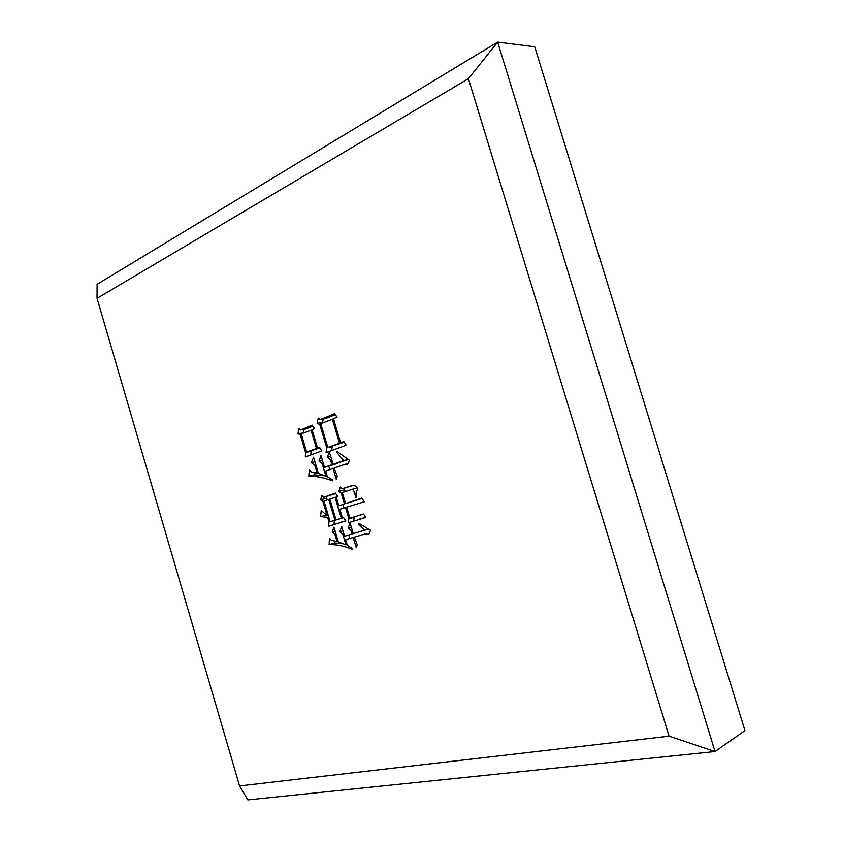 <?xml version="1.0" encoding="UTF-8"?>
<svg xmlns="http://www.w3.org/2000/svg" width="842" height="842" viewBox="0 0 842 842"><rect width="100%" height="100%" fill="white"/><g stroke="black" fill="none" stroke-linecap="round" stroke-linejoin="round"><path stroke-width="1.26" d="M312.172 425.178L314.634 428.673L312.077 429.673L317.539 448.039L319.56 447.291L321.676 450.954L305.299 456.995L305.562 452.501L300.31 434.83L297.973 433.683L298.784 428.368L300.668 429.978L312.172 425.178M669.085 736.171L468.426 78.674L97.041 298.331L239.57 785.933L669.085 736.171L715.026 751.538L497.675 42.1L97.104 284.301L97.041 298.331M357.787 488.949C356.198 491.054 355.682 493.812 356.229 497.222L355.461 497.475C355.229 493.633 354.208 490.897 352.377 489.244L342.305 492.581L345.588 503.632L361.786 498.106L364.375 501.769L346.641 507.126L349.925 518.188L363.355 514.02L365.849 517.42L348.209 522.829L348.872 518.809L345.504 507.494L339.852 509.294L342.41 517.883L343.536 517.525L345.788 520.935L328.664 526.229L328.948 521.787L327.612 517.272L320.602 516.599L321.223 510.61L327.054 515.42L322.96 501.622L320.602 499.78L321.949 495.538L323.496 497.359L335.442 493.096L337.684 496.475L336.19 496.969L338.821 505.81L344.462 503.99L341.252 493.223L338.842 491.37L340.242 487.055L341.831 488.897L352.314 485.402C354.471 485.003 356.292 486.181 357.787 488.949M350.072 522.85L353.282 533.628L364.797 530.207L358.566 524.092L358.976 523.377L370.543 530.281L368.785 534.365L365.081 533.975L354.324 537.143L357.229 544.795L356.24 547.721L353.187 537.48L345.63 539.701L347.304 545.332L352.63 548.752L352.409 549.394C344.473 546.026 336.705 544.416 329.106 544.563L329.401 538.143L331.211 540.196L337.063 541.648L334.853 534.196L332.211 532.091L333.979 527.197L338.337 541.848L345.936 544.858L342.747 534.144L339.821 531.818L341.726 526.576L344.588 536.217L352.145 533.975L351.103 530.471L348.135 528.134L350.072 522.85M334.684 413.622L337.032 417.243L333.432 418.653L340.621 442.745L343.862 441.555L346.22 445.207L326.065 452.596L326.728 447.891L319.781 424.578L317.118 423.231L318.234 418.011L320.171 419.642L334.684 413.622M329.38 451.975L333.064 464.331L343.62 460.574L336.747 452.27L337.147 451.522L349.451 460.311L347.367 464.647L345.02 464.321L334.179 468.089L337.232 476.235L336.263 479.235L333.064 468.489L325.633 471.11L327.296 476.719L332.548 479.919L332.411 480.845C324.391 477.698 316.518 476.14 308.793 476.162L309.319 469.857L311.108 471.846L317.129 473.225L314.761 465.268L311.382 462.679L313.571 457.174L318.381 473.362L325.949 476.298L322.139 463.5L318.981 461.1L321.023 455.627L324.517 467.373L331.937 464.731L330.422 459.627L327.233 457.217L329.38 451.975M468.426 78.674L497.675 42.1L534.723 46.784L744.959 730.614L715.026 751.538L247.874 799.9L239.57 785.933M357.113 487.992L352.377 489.244M362.06 498.485L345.588 503.632M363.428 514.115L349.925 518.188M365.744 517.272L359.008 519.24M353.64 520.914L354.24 517.251L348.872 518.809M346.651 507.168L345.504 507.494M343.557 517.546L342.41 517.883M345.704 520.809L339.652 522.566M334.063 524.303L334.316 520.503M330.064 521.472L328.948 521.787M328.717 516.956L327.612 517.272M326.443 515.062L320.602 516.599M328.17 515.104L327.054 515.42M324.075 501.316L322.96 501.622M327.801 499.727L326.012 498.338L320.602 499.78M326.012 498.338L326.591 496.538M335.769 493.58L323.496 497.359M344.462 503.99L338.821 505.81M342.41 492.917L341.252 493.223M346.073 491.339L344.252 489.939L338.842 491.37M344.252 489.939L344.852 488.097M353.777 485.287L341.831 488.897M352.63 485.339L351.903 485.529M344.062 507.947L343.073 504.632M336.211 497.033L329.864 499.053L336.053 519.861L343.61 517.641M329.885 499.117L323.97 500.99L330.127 521.714L340.315 518.64M340.326 518.661L334.937 520.209L328.759 499.411M330.127 521.714L334.937 520.209M343.568 517.577L341.284 518.23L335.063 497.338M336.053 519.861L341.284 518.23M368.407 529.113L364.797 530.207M359.608 523.777L358.566 524.092M354.324 537.143L365.081 533.975M345.63 539.701L353.187 537.48M342.768 543.49L334.474 542.932L329.106 544.563M334.474 542.932L334.558 541.09M338.179 541.311L337.063 541.648M335.958 533.86L334.853 534.196M335.179 531.218L332.211 532.091M347.051 544.511L345.936 544.858M349.862 538.406L348.83 534.954M343.873 533.807L342.747 534.144M342.999 530.87L339.821 531.818M353.282 533.628L352.145 533.975M352.24 530.123L351.103 530.471M351.367 527.176L348.135 528.134M319.718 447.555L317.539 448.039M310.824 454.701L311.024 451.27L305.562 452.501M301.436 434.598L300.31 434.83M304.004 432.809L297.973 433.683M303.457 432.535L303.962 429.304M312.856 426.157L306.162 428.852L300.668 429.978M312.129 429.852L301.226 433.883L306.635 452.101L319.949 447.955M319.802 447.702L316.445 448.449L310.982 430.094M306.635 452.101L316.445 448.449M344.125 441.966L340.621 442.745M331.664 450.333L332.18 446.66L326.728 447.891M320.949 424.347L319.781 424.578M323.465 422.547L317.118 423.231M322.602 422.116L323.275 419.021M335.337 414.632L325.665 418.537L320.171 419.642M333.495 418.853L320.728 423.61L327.843 447.481L344.273 442.197M344.22 442.113L339.484 443.176L332.306 419.095M327.843 447.481L339.484 443.176M347.725 459.753L333.064 464.331M347.514 459.648L343.62 460.574M337.726 452.049L336.747 452.27M334.221 468.205L333.064 468.489M324.696 475.751L314.234 474.835L308.793 476.162M314.234 474.835L314.424 472.667M318.255 472.951L317.129 473.225M315.897 464.995L314.761 465.268M314.961 461.837L311.382 462.679M327.085 476.014L325.949 476.298M329.801 469.636L328.812 466.331M323.286 463.226L322.139 463.5M322.412 460.29L318.981 461.1M331.937 464.731L337.379 463.426L324.517 467.373M331.58 459.353L330.422 459.627M330.706 456.406L327.233 457.217M361.934 502.421L364.354 501.748M345.02 464.321L347.851 463.626"/></g></svg>
